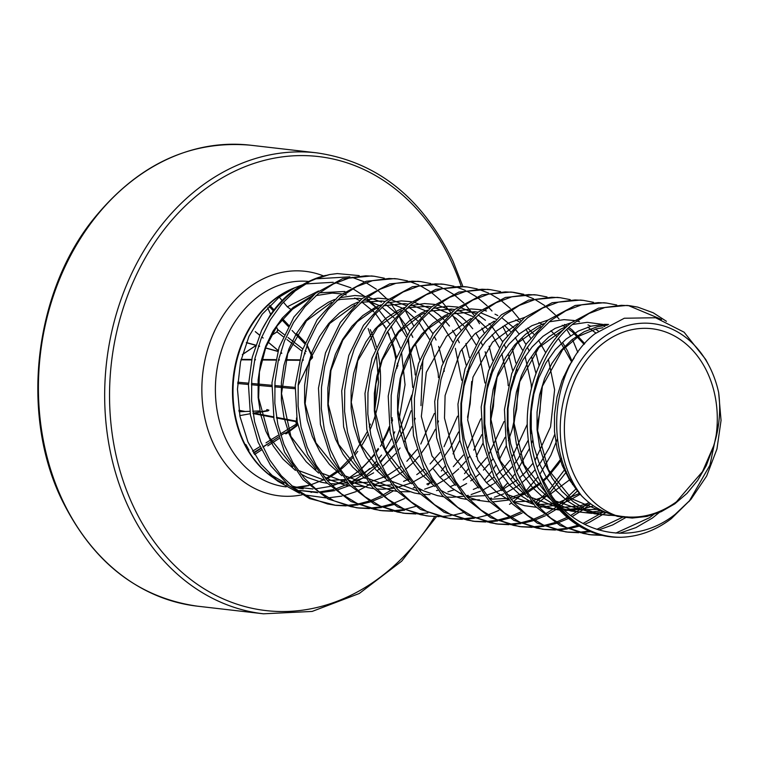 <?xml version="1.0" encoding="UTF-8"?>
<svg xmlns="http://www.w3.org/2000/svg" width="759" height="759" viewBox="0 0 759 759"><rect width="100%" height="100%" fill="white"/><g stroke="black" fill="none" stroke-linecap="round" stroke-linejoin="round"><path stroke-width="1.14" d="M375.961 307.243L366.445 297.784M364.842 296.475L352.802 288.705M350.933 287.784L335.848 282.756M333.239 282.291L305.279 283.942M302.699 284.72L294.824 287.746L279.255 297.111L282.092 300.526M272.386 477.003L269.976 475.181M363.533 477.525L351.683 484.527M349.871 485.39L336.854 490.115M334.918 490.618L320.184 492.657M317.822 492.705L299.748 490.485L316.968 492.098M369.851 484.403L357.906 490.836M356.189 491.576L343.865 495.646M342.034 496.073L328.249 497.838M326.028 497.895L304.634 494.953M299.444 493.255L278.069 481.396L260.944 464.128L247.965 442.004L239.977 416.473L237.463 389.196L240.527 361.929L248.98 336.36L262.206 314.245L279.255 297.111M359.197 275.612L337.271 273.572L329.605 274.549L320.241 277.007A116.004 92.351 96.6 0 0 294.046 290.811A116.004 92.351 96.6 0 0 261.542 330.507L270.081 315.393C276.523 305.849 283.923 297.851 292.3 291.399L310.848 280.498A115.833 92.219 -83.4 0 1 325.507 275.451M315.336 278.866L349.908 276.836M352.015 277.339L364.367 281.855M365.942 282.642L376.398 289.274M377.83 290.393L386.786 298.809M391.141 303.961L397.868 313.875M399.101 316.038L407.289 334.89M408.361 338.343L412.735 387.469M411.776 395.116L395.192 442.488M393.247 445.704L380.259 462.829M378.456 464.755L365.952 475.779M404.727 309.501L413.551 325.611M422.877 359.785L420.979 405.638M320.241 277.007L310.146 281.266L295.166 290.944L281.722 303.961L270.28 319.881L261.267 338.153L255.005 358.182L251.741 379.263L251.59 400.695L254.607 421.757L260.688 441.719L269.663 459.907L281.247 475.713L295.071 488.587L310.687 498.113L327.575 503.957L336.028 505.39L346.275 505.911M347.755 505.874L358.172 504.868M359.671 504.612L370.288 501.965M371.815 501.462L382.631 497.003M384.196 496.215L393.266 490.921M261.542 330.507L252.235 357.261L248.468 385.069L250.432 414.974L258.145 442.288L270.726 465.675L288.762 485.532L309.549 498.587L336.028 505.39M334.577 505.209L344.852 505.541M346.322 505.485L356.768 504.27M358.276 503.985L368.912 501.13M370.439 500.598L381.293 495.883M382.859 495.058L390.382 490.57M384.32 278.202L374.234 276.257L365.781 275.811L349.368 277.946L333.391 283.951L318.41 293.629L304.966 306.636L293.524 322.556L284.511 340.838L278.249 360.857L274.986 381.948L274.843 403.38L277.851 424.433L283.932 444.394L292.908 462.592L304.492 478.388L318.315 491.272L333.932 500.798L350.819 506.632L359.273 508.075L369.519 508.596M371.549 275.944L342.489 278.733L315.507 293.287L293.932 316.996L279.046 347.461L271.988 382.783L273.971 419.319L284.53 452.108L302.974 479.593L328.078 498.995L356.369 507.743L359.273 508.075M370.999 508.558L381.416 507.543M382.916 507.287L393.532 504.65M357.821 507.894L368.096 508.226M369.567 508.16L380.012 506.955M381.521 506.67L392.156 503.815M393.684 503.274L404.538 498.559M427.886 484.925L431.52 481.595M441.311 470.978L445.087 466.102M453.028 453.873L459.84 440.277M467.544 417.289L470.182 403.731L471.681 381.454M469.375 357.641L465.893 343.533M460.779 329.985L452.26 314.568M450.998 312.736L441.956 301.759M440.637 300.422L431.264 292.405M429.898 291.437L420.258 285.716M418.864 285.042L408.987 281.285M407.564 280.887L397.479 278.942L389.025 278.496L372.622 280.631L356.635 286.636L341.654 296.304L328.211 309.321L316.769 325.241L307.756 343.523L301.494 363.542L298.23 384.623L298.088 406.065L301.095 427.118L307.177 447.079L316.152 465.267L327.736 481.073L341.559 493.957L357.176 503.473L374.064 509.317L382.517 510.76L392.764 511.272M397.479 278.942L394.576 278.6L366.161 281.276L338.751 295.972L317.196 319.653L302.177 350.487L295.232 385.496L297.215 421.995L307.556 454.328L326.247 482.297L351.056 501.538L379.614 510.418L382.517 510.76M394.244 511.243L404.661 510.228M381.065 510.579L391.34 510.902M392.811 510.845L403.257 509.64M404.765 509.346L415.401 506.49M464.555 473.663L468.331 468.777M476.272 456.557L483.085 442.952M485.134 437.971L486.196 435.144M490.788 419.964L493.426 406.407L494.925 384.139M492.619 360.316L489.138 346.208M484.024 332.67L481.842 328.097M479.498 323.732L475.504 317.253M474.242 315.412L465.201 304.444M463.882 303.107L454.508 295.09M453.142 294.113L443.503 288.392M442.108 287.718L432.232 283.97M430.808 283.562L420.723 281.617L412.27 281.172L395.866 283.306L379.879 289.312L364.899 298.989L351.455 312.006L340.013 327.916L331 346.199L324.738 366.227L321.474 387.308L321.332 408.74L324.34 429.793L330.421 449.755L339.396 467.952L350.981 483.749L364.804 496.633L380.42 506.158L397.308 511.993L405.761 513.435L416.008 513.957M420.723 281.617L417.82 281.285L389.718 283.866L361.996 298.648L340.374 322.423L325.488 352.963L318.476 388.143L320.421 424.442L330.696 456.776L349.406 484.887L374.196 504.166L402.858 513.103L405.761 513.435M417.488 513.919L427.905 512.913M404.31 513.255L414.585 513.587M484.422 480.305L491.576 471.462M493.331 469.015L495.969 465.068M499.517 459.233L506.329 445.637M508.378 440.656L512.031 430.021L516.67 409.092L518.169 386.815M517.135 371.246L516.727 368.219M515.864 363.001L512.382 348.893M507.268 335.355L502.743 326.408M491.984 311.01L488.445 307.12M487.126 305.782L477.753 297.765M476.386 296.797L466.747 291.077M465.352 290.403L455.476 286.646M454.053 286.247L443.968 284.302L435.514 283.857L419.11 285.991L403.124 291.997L388.153 301.665L374.699 314.681L363.257 330.601L354.244 348.884L347.983 368.902L344.719 389.993L344.577 411.425L347.584 432.478L353.666 452.44L362.641 470.627L374.225 486.434L388.048 499.318L403.665 508.834L420.552 514.678L429.006 516.12L439.243 516.632M443.968 284.302L441.064 283.961L412.422 286.712L385.24 301.332L363.447 325.364L348.798 355.44L341.711 390.904L343.618 426.871L354.301 460.22L372.773 487.705L397.612 506.936L426.103 515.778L429.006 516.12M440.732 516.604L451.15 515.589M452.658 515.333L463.265 512.695M502.913 488.018L507.667 482.99M511.044 479.024L514.82 474.138M516.575 471.69L529.573 448.322M531.623 443.332L532.685 440.505M537.277 425.334L539.915 411.776L541.414 389.5M539.108 365.686L535.626 351.569M530.513 338.03L525.987 329.093M520.731 320.782L511.689 309.805M510.371 308.467L500.997 300.45M499.631 299.473L489.991 293.752M488.597 293.088L478.72 289.331M477.297 288.923L467.212 286.978L458.759 286.541L442.355 288.676L426.378 294.672L411.397 304.35L397.944 317.366L386.502 333.286L377.489 351.559L371.227 371.587L367.963 392.669L367.821 414.101L370.828 435.163L376.91 455.125L385.885 473.312L397.469 489.119L411.293 501.993L426.909 511.519L443.797 517.363L452.25 518.795L462.497 519.317M467.212 286.978L464.309 286.646L435.808 289.35L408.484 304.017L386.748 327.964L372.014 358.22L364.975 393.428L366.825 429.376L377.024 461.795L395.809 490.162L420.59 509.479L449.347 518.463L452.25 518.795M463.977 519.279L474.394 518.274M475.902 518.018L486.5 515.37M488.037 514.868L498.862 510.409M509.488 504.327L511.49 502.97M450.799 518.615L461.074 518.947M462.544 518.89L472.99 517.676M513.093 501.832L524.497 492.325M526.158 490.703L538.065 476.823M539.82 474.375L550.892 455.248L557.429 438.854M563.937 379.367L563.624 376.606M500.542 291.608L490.456 289.663L482.003 289.217L465.599 291.352L449.622 297.357L434.641 307.034L421.188 320.042L409.746 335.962L400.733 354.244L394.471 374.263L391.208 395.354L391.065 416.786L394.073 437.839L400.154 457.8L409.129 475.997L420.714 491.794L434.537 504.678L450.153 514.204L467.041 520.038L475.495 521.48L485.741 522.002M490.456 289.663L487.553 289.331L458.853 292.092L431.729 306.693L410.202 330.336L395.553 360.051L388.21 396.151L390.107 432.213L400.724 465.447L419.025 492.8L444.024 512.259L472.591 521.148L475.495 521.48M487.221 521.964L497.638 520.949M499.147 520.693L509.754 518.055M511.281 517.553L522.107 513.084M474.043 521.3L484.318 521.632M485.798 521.566L496.234 520.361M497.743 520.076L508.378 517.221M509.915 516.68L520.759 511.964M536.338 504.517L547.742 495.001M549.639 493.141L566.537 471.804M523.786 294.293L513.701 292.348L505.247 291.902L488.843 294.037L472.866 300.042L457.886 309.71L444.432 322.727L432.991 338.647L423.977 356.929L417.716 376.948L414.452 398.029L414.31 419.471L417.317 440.524L423.399 460.485L432.374 478.673L443.958 494.479L457.781 507.363L473.398 516.879L490.286 522.723L498.739 524.165L508.985 524.678M535.048 502.999L546.499 493.046M548.34 491.168L565.256 468.815M577.836 352.423L572.817 340.307M570.493 335.782L566.821 329.558M559.032 318.979L556.584 316.218M555.275 314.833L545.93 306.484M544.573 305.479L534.962 299.492M533.577 298.78L523.729 294.796M522.306 294.359L512.249 292.196M513.701 292.348L510.798 292.006L482.069 294.786L454.973 309.378L433.408 333.078L418.484 363.646L411.454 398.817L413.465 435.514L423.797 467.762L442.469 495.703L467.259 514.934L495.836 523.824L498.739 524.165M510.465 524.649L520.883 523.634M522.391 523.378L532.998 520.74M534.526 520.238L545.351 515.769M546.907 514.981L557.979 508.331M497.297 523.985L507.562 524.308M509.042 524.251L519.479 523.046M520.987 522.752L531.623 519.896M533.16 519.365L544.004 514.649M545.569 513.824L556.679 506.86M560.635 506.433L577.599 490.807M547.03 296.968L536.955 295.023L528.492 294.577L512.088 296.712L496.111 302.718L481.13 312.395L467.677 325.412L456.235 341.322L447.222 359.605L440.96 379.633L437.696 400.714L437.554 422.146L440.562 443.199L446.643 463.161L455.618 481.358L467.202 497.154L481.026 510.039L496.642 519.564L513.53 525.399L521.983 526.841L532.23 527.363M559.222 504.963L576.147 488.796M536.945 295.023L534.042 294.691L505.399 297.443L478.217 312.053L456.377 336.171L441.71 366.369L434.708 401.464L436.634 437.81L446.975 470.295L465.741 498.416L490.561 517.647L519.08 526.509L521.983 526.841M533.71 527.325L544.127 526.319M545.636 526.053L556.243 523.416M557.77 522.913L568.595 518.444M572.239 516.556L582.618 510.029L590.559 503.729M520.541 526.661L530.797 526.993M532.277 526.926L542.723 525.721M544.231 525.437L554.867 522.581M556.404 522.05L567.248 517.334M570.749 515.437L579.715 509.697L588.804 502.373M570.275 299.653L560.199 297.708L551.736 297.262L535.332 299.397L519.355 305.403L504.374 315.07L490.921 328.087L479.479 344.007L470.466 362.29L464.204 382.308L460.941 403.399L460.798 424.831L463.806 445.884L469.887 465.846L478.863 484.033L490.447 499.839L504.27 512.723L519.887 522.239L536.774 528.084L545.228 529.526L555.474 530.038M560.199 297.708L557.286 297.367L528.662 300.109L501.462 314.738L479.821 338.542L465.03 368.836L457.952 404.139L459.821 440.173L470.229 473.009L489.09 501.215L513.834 520.342L542.324 529.194L545.228 529.526M556.954 530.01L567.371 528.995M568.88 528.738L579.487 526.101M584.667 524.27L589.515 522.23L606.147 512.505M543.852 529.355L554.051 529.668M555.531 529.611L565.967 528.406M567.476 528.112L578.111 525.266M583.054 523.425L604.003 511.613M593.519 302.329L583.443 300.384L574.98 299.947L558.577 302.082L542.6 308.078L527.619 317.755L514.166 330.772L502.724 346.692L493.711 364.965L487.449 384.993L484.185 406.074L484.043 427.507L487.05 448.569L493.132 468.531L502.116 486.718L513.701 502.524L527.514 515.399L543.131 524.924L560.019 530.769L568.472 532.201L578.719 532.723M583.443 300.384L580.531 300.052L552.144 302.718L524.706 317.423L503.113 341.152L488.473 370.933L481.187 406.985L483.17 443.446L494.071 476.927L512.192 503.739L537.334 523.15L565.569 531.869L568.472 532.201M580.199 532.685L590.616 531.679M598.756 529.943L612.76 524.905L627.076 516.813M567.03 532.021L577.286 532.353M578.775 532.296L589.212 531.082M596.83 529.336L624.05 516.566M616.763 305.014L606.688 303.069L598.225 302.623L581.821 304.757L565.844 310.763L550.863 320.44L537.41 333.448L525.968 349.368L516.955 367.65L510.693 387.669L507.429 408.759L507.287 430.192L510.295 451.244L516.376 471.206L525.361 489.403L536.945 505.2L550.759 518.084L566.375 527.609L583.263 533.444L591.726 534.886L602.257 535.399M606.688 303.069L603.775 302.737L575.218 305.45L547.951 320.099L526.385 343.799L511.737 373.561L504.441 409.537L506.367 445.856L516.566 478.037L535.399 506.376L560.123 525.598L588.813 534.554L591.726 534.886M619.353 533.283L636.004 527.59L652.351 518.074L661.487 510.712M590.265 534.706L600.73 535.029M615.786 533.093L649.448 517.742L655.406 513.122M666.44 321.304L653.252 312.793L637.721 307.11L629.932 305.754L621.469 305.308L605.065 307.442L589.088 313.448L574.108 323.116C534.867 352.907 518.217 422.327 539.554 473.72L552.106 496.566A115.539 91.981 96.6 0 0 621.213 537.277C610.739 537.59 600.568 535.731 590.682 531.708A116.004 92.351 -83.4 0 1 539.554 473.72M661.554 319.444L628.471 305.602M629.932 305.754L627.019 305.412L598.5 308.126L571.195 322.784C541.784 345.791 523.653 391.217 527.818 435.087C530.939 478.739 556.689 518.34 590.682 531.708M708.944 365.601L705.699 359.424L684.096 332.195L655.605 317.746L624.325 318.239L594.857 333.78C551.129 367.422 542.552 453.474 581.783 496.025A100.862 80.293 -83.4 0 1 601.764 338.448A100.862 80.293 -83.4 0 1 708.944 365.601A100.862 80.293 -83.4 0 1 718.65 392.536L721.05 420.41L716.951 449.015L706.638 476.064L690.851 499.479L675.273 514.251C636.194 545.522 581.641 537.011 552.106 496.566M621.213 537.277C639.078 536.613 655.757 530.418 671.269 518.701L690.842 499.479M689.011 501.557L709.931 465.191L718.754 422.896M581.783 496.025C591.659 506.054 602.921 512.515 615.558 515.399A95.691 76.175 -83.4 0 1 564.639 436.804A95.691 76.175 -83.4 0 1 603.766 342.821A95.691 76.175 -83.4 0 1 686.696 344.51A95.691 76.175 -83.4 0 1 715.424 439.878C719.608 424.253 720.68 408.475 718.65 392.536M615.558 515.399L619.249 516.006C639.363 519.469 658.414 514.754 676.411 501.841L702.521 471.576L713.659 445.884L715.424 439.878M283.373 302.082L287.3 306.807L290.811 309.406M278.069 350.487L267.984 342.034M263.136 338.059L261.76 336.939M259.483 335.089L255.347 331.73M250.223 413.731L239.806 415.619L250.223 413.721M252.994 413.209L267.206 411.027A1.736 1.063 -43.5 0 0 268.904 410.164L266.836 409.566A1.736 0.844 -100.9 0 1 266.267 410.723L252.994 413.219M284.578 433.028A1.736 1.452 56.9 0 0 286.693 433.522L296.465 426.141A1.736 0.901 -127.2 0 0 296.494 426.122A1.736 0.901 -127.2 0 0 296.665 425.201L286.836 432.63A1.736 0.949 -14.1 0 1 284.578 433.028L280.792 435.495M296.579 426.046A1.736 1.584 58.2 0 0 297.063 424.708M312.243 357.831A1.736 1.651 127.6 0 0 312.395 356.493M284.151 334.539L277.68 329.548A1.736 0.579 155 0 1 277.623 329.472L276.418 326.892A457.098 64.183 -117.8 0 0 277.68 329.548L277.016 331.901A1.736 0.484 -122.4 0 0 276.845 331.911L276.845 331.911A1.736 0.484 -122.4 0 0 276.769 332.062M296.124 421.103A1.736 0.598 -178 0 1 296.399 421.435A1.736 0.598 -178 0 1 295.887 421.843L296.665 425.201A1.736 0.987 163.4 0 0 297.111 424.234A1.736 0.987 163.4 0 0 296.741 423.826M311.332 355.221L312.129 356.986L310.061 359.301A1.736 0.854 24.4 0 1 310.308 360.079L310.554 359.69A1.736 1.176 46.1 0 1 310.336 359.842M306.93 345.63L311.048 354.605M281.76 353.438A1.736 1.167 -104.2 0 0 281.466 352.755M306.959 344.529L312.366 356.351A1.736 0.702 -24.2 0 1 312.129 356.986A1.736 1.176 46.1 0 1 311.987 358.314A1.736 1.736 0 0 0 312.366 356.351A1.736 0.702 -24.2 0 0 312.31 356.256L306.902 344.463M310.697 358.371A1.736 1.176 46.1 0 1 310.554 359.69L311.987 358.314M296.522 417.896L296.475 422.108A1.736 0.987 163.4 0 1 296.029 423.067M271.191 335.516L276.845 331.911C277.936 330.26 278.192 329.453 277.623 329.472L277.623 329.472A1.736 0.579 155 0 1 277.604 329.387M197.236 606.156C137.142 597.494 91.697 561.413 60.919 497.904C20.986 413.949 33.984 295.564 91.203 221.96C135.823 165.528 188.896 139.941 250.404 145.197A232.007 184.703 96.6 0 0 71.251 254.312A232.007 184.703 96.6 0 0 61.65 498.302A232.007 184.703 96.6 0 0 197.236 606.156L263.487 613.803L312.11 611.441L359.254 593.51L401.691 561.176L436.52 516.623M250.404 145.197L316.655 152.844A232.007 184.703 96.6 0 0 137.502 261.95A232.007 184.703 96.6 0 0 127.901 505.94A232.007 184.703 96.6 0 0 263.487 613.803M461.206 286.361A228.525 181.932 96.6 0 0 451.899 262.785A228.525 181.932 96.6 0 0 203.64 190.215A228.525 181.932 96.6 0 0 132.427 504.346A228.525 181.932 96.6 0 0 434.708 516.566M323.514 275.934A113.006 89.97 96.6 0 0 223.658 314.681A113.006 89.97 96.6 0 0 213.175 443.294A113.006 89.97 96.6 0 0 302.082 494.821M311.048 492.42A113.006 89.97 96.6 0 0 312.063 492.079M326.114 479.185A103.338 82.276 96.6 0 0 338.002 471.671A103.338 82.276 96.6 0 0 338.713 471.13M340.487 469.717A103.338 82.276 96.6 0 0 353.001 457.411M354.804 455.22A103.338 82.276 96.6 0 0 357.745 451.368M361.369 446.074A103.338 82.276 96.6 0 0 367.859 434.527M369.842 430.277A103.338 82.276 96.6 0 0 377.536 351.445M376.407 346.882A103.338 82.276 96.6 0 0 370.212 329.615M308.723 281.456A103.338 82.276 96.6 0 0 257.946 296.797A103.338 82.276 96.6 0 0 225.736 438.854A103.338 82.276 96.6 0 0 286.134 486.889M296.712 487.259A103.338 82.276 96.6 0 0 308.96 485.551M359.576 470.03A103.338 82.276 -83.4 0 1 355.108 473.644A103.338 82.276 -83.4 0 1 347.053 479.043M345.241 480.077A103.338 82.276 -83.4 0 1 332.67 485.646M303.23 488.862A103.338 82.276 -83.4 0 1 292.784 486.794M288.705 485.494A103.338 82.276 -83.4 0 1 286.646 484.716M283.657 483.464A103.338 82.276 -83.4 0 1 274.578 478.568M273.325 477.762A103.338 82.276 -83.4 0 1 232.491 390.363A103.338 82.276 -83.4 0 1 275.043 298.771A103.338 82.276 -83.4 0 1 295.26 287.557M384.225 325.402A103.338 82.276 -83.4 0 1 386.075 328.989M387.403 331.797A103.338 82.276 -83.4 0 1 395.809 359.292M396.758 365.677A103.338 82.276 -83.4 0 1 397.033 368.162M392.251 417.801A103.338 82.276 -83.4 0 1 391.369 420.628M389.215 426.71A103.338 82.276 -83.4 0 1 381.881 442.374M378.21 448.455A103.338 82.276 -83.4 0 1 375.752 452.079M373.931 454.584A103.338 82.276 -83.4 0 1 361.36 468.445M380.411 446.33A103.518 82.408 96.6 0 0 389.443 428.256M391.559 422.516A103.518 82.408 96.6 0 0 392.488 419.699M397.621 366.369A103.518 82.408 96.6 0 0 397.308 363.874M396.331 357.84A103.518 82.408 96.6 0 0 392.697 343.466M294.824 287.746L291.162 289.407A103.518 82.408 96.6 0 0 275.631 298.695A103.518 82.408 96.6 0 0 269.749 475.011M270.081 315.393A115.833 92.219 -83.4 0 1 293.467 290.887A115.833 92.219 -83.4 0 1 310.848 280.498L329.605 274.549M432.858 468.256L439.831 477.145L451.282 487.724L462.468 494.697M466.794 496.69L478.17 500.342L489.735 501.898M492.382 501.965L508.919 500.01M511.082 499.45L525.475 493.786M527.448 492.733L541.063 483.322M543.008 481.623L547.552 477.269L558.178 464.375L561.717 458.91M572.153 361.436L567.381 350.611L562.656 342.632M569.99 480.77L570.673 480.077M584.743 343.647L572.295 330.07L569.003 327.49M567.153 326.199L564.468 324.482M524.801 317.347L508.653 322.992L496.5 330.943L485.599 341.616L476.348 354.681L469.081 369.68L464.072 386.103L461.519 403.399L461.529 420.979L464.119 438.247L469.223 454.622L476.709 469.546L486.32 482.515L497.771 493.084L508.957 500.058M513.283 502.05L524.659 505.703L536.224 507.259M538.871 507.325L555.408 505.38M558.766 504.469L568.254 500.94L580.255 494.213M595.815 332.983L587.713 327.157M548.045 320.023L531.898 325.677L519.744 333.618L508.843 344.301L499.593 357.366L492.325 372.356L487.316 388.779L484.764 406.074L484.773 423.655L487.363 440.932L492.468 457.307L499.953 472.221L509.564 485.191L521.016 495.76L532.201 502.733M536.528 504.735L547.903 508.388L559.468 509.934M564.288 509.982L577.163 508.407L590.825 503.929M604.828 326.617L599.781 324.615M571.29 322.708L555.142 328.362L542.989 336.303L532.087 346.986L522.837 360.041L515.57 375.041L510.56 391.464L508.008 408.759L508.018 426.34L510.608 443.607L515.712 459.982L523.198 474.906L532.809 487.876L544.26 498.445L555.446 505.418M562.836 508.625L571.148 511.063L585.711 512.686L602.02 510.712M608.633 324.444L604.676 324.34L591.356 326.104L578.386 331.038L566.233 338.979L555.332 349.662L546.082 362.726L538.814 377.716L533.805 394.149L531.253 411.444L531.262 429.025L533.852 446.292L538.956 462.667L546.442 477.591L556.053 490.551L567.504 501.13L580.426 508.947L594.392 513.748L608.955 515.37L614.467 515.143M574.288 357.812L569.326 365.402L562.058 380.401L557.049 396.824L554.497 414.12L554.506 431.7L557.097 448.967L562.201 465.343L569.686 480.267L580.796 494.859M595.72 507.259L603.671 511.623L617.636 516.424L632.2 518.055L646.896 516.443L661.231 511.67L674.751 503.881L687.018 493.359L697.644 480.456L706.278 465.618L713.659 445.884M313.799 294.691L293.107 307.48L282.206 318.163L272.955 331.218L265.688 346.218L260.688 362.641L258.126 379.936L258.136 397.517L260.726 414.784L265.84 431.159L273.316 446.083L282.936 459.053L295.422 470.39M300.782 473.948L307.3 477.439L321.266 482.24L327.176 483.293M330.07 483.616L335.839 483.863L347.575 482.847M349.823 482.411L364.567 477.62M366.578 476.69L373.646 472.829M377.764 470.134L380.306 468.303M382.232 466.804L395.762 453.512M397.725 451.093L400.069 447.981M404.025 442.099L412.099 426.596M414.395 420.771L415.268 418.304M420.989 368.684L420.695 366.094M419.765 360.013L415.382 343.713M412.83 337.357L411.112 333.742M409.708 331.066L399.12 316.019M397.498 314.273L386.293 304.947M381.559 302.129L367.622 296.902M364.994 296.361L354.804 295.517L339.966 297.689M334.596 299.482L328.505 302.215L316.351 310.156L305.45 320.839L296.2 333.903L288.932 348.893L283.932 365.326L281.371 382.621L281.38 400.202L283.97 417.469L289.084 433.844L296.56 448.768L306.181 461.728L318.666 473.075M324.027 476.633L330.544 480.124L344.51 484.925L350.421 485.978M353.314 486.291L363.248 486.424M373.067 485.096L387.811 480.295M389.822 479.365L400.069 473.464M401.008 472.819L403.551 470.978M405.477 469.479L413.095 462.677M413.702 462.06L419.015 456.187M420.97 453.768L426.862 445.429M427.27 444.774L435.343 429.281M437.649 423.456L438.512 420.989M444.233 371.369L443.939 368.779M443.009 362.688L438.636 346.398M436.074 340.041L434.357 336.417M432.962 333.751L422.365 318.695M420.742 316.949L419.338 315.545M415.723 312.243L408.361 306.873M406.426 305.706L390.866 299.577M388.238 299.046L378.048 298.202L363.21 300.374M357.84 302.167L351.749 304.9L339.596 312.841L328.694 323.524L319.444 336.579L312.177 351.578L307.177 368.001L304.615 385.297L304.625 402.877L307.215 420.154L312.328 436.52L319.805 451.444L329.425 464.413L341.911 475.751M347.271 479.318L353.789 482.8L367.754 487.601L373.665 488.654M376.559 488.976L382.327 489.232L394.063 488.208M396.312 487.771L410.733 483.122M413.067 482.05L423.313 476.14M424.262 475.495L426.795 473.663M428.721 472.164L442.26 458.872M444.214 456.453L450.106 448.114M450.514 447.459L458.588 431.966M460.893 426.131L461.757 423.664M467.478 374.045L467.183 371.455M466.254 365.373L461.88 349.074M459.318 342.726L457.601 339.102M456.206 336.427L452.506 330.288M449.461 326.019L445.609 321.38M443.987 319.634L438.636 314.653L431.605 309.549M429.67 308.391L414.11 302.262M411.482 301.721L401.293 300.887L386.454 303.05M381.084 304.843L374.993 307.585L362.84 315.526L351.939 326.209L342.688 339.264L335.421 354.263L330.421 370.686L327.86 387.982L327.869 405.562L330.459 422.829L335.573 439.205L343.049 454.129L352.669 467.098L365.155 478.436M370.515 481.993L377.033 485.485L390.999 490.286L396.91 491.339M399.803 491.652L409.737 491.785M419.556 490.456L421.719 489.963M424.642 489.194L433.977 485.807M436.311 484.726L446.558 478.825M447.506 478.179L450.04 476.339M451.966 474.849L458.806 468.806M460.191 467.421L465.504 461.557M467.459 459.129L469.802 456.017M473.758 450.134L481.832 434.641M484.138 428.816L485.001 426.349M490.722 376.73L490.428 374.14M489.498 368.049L485.124 351.759M482.563 345.402L480.845 341.787M479.441 339.112L475.751 332.973M472.705 328.704L468.853 324.065M467.231 322.319L461.88 317.338L454.85 312.234M452.914 311.067L437.355 304.947M434.727 304.406L424.537 303.562L409.699 305.735M404.329 307.528L398.238 310.26L386.084 318.201L375.183 328.884L365.933 341.948L358.665 356.939L353.666 373.362L351.104 390.657L351.113 408.238L353.703 425.514L358.817 441.89L366.293 456.814L375.914 469.774L388.399 481.121M393.76 484.678L400.278 488.16L414.253 492.971L420.154 494.024M423.048 494.337L430.021 494.583M447.886 491.879L454.129 489.764M459.556 487.411L466.624 483.559M470.751 480.855L473.284 479.024M475.21 477.525L479.517 473.863M483.436 470.106L488.749 464.233M490.703 461.814L493.046 458.702M497.003 452.819L505.077 437.326M507.382 431.492L508.245 429.025M513.966 379.405L513.672 376.815M512.742 370.734L508.369 354.444M505.807 348.087L504.09 344.463M502.695 341.787L492.098 326.74M490.475 324.994L489.071 323.59M485.456 320.289L478.094 314.909M476.159 313.752L460.599 307.623M457.971 307.091L447.782 306.247L432.943 308.41M427.583 310.213L421.482 312.945L409.329 320.886L398.428 331.569L389.177 344.624L381.91 359.624L376.91 376.047L374.348 393.342L374.358 410.923L376.948 428.19L382.062 444.565L389.538 459.489L399.158 472.459L411.644 483.796M417.004 487.354L423.522 490.845L437.497 495.646L443.398 496.699M446.292 497.022L452.06 497.268L463.796 496.253M466.045 495.817L468.208 495.333M471.13 494.555L480.466 491.168M482.8 490.096L493.046 484.185M493.995 483.54L496.528 481.709M498.454 480.21L506.073 473.398M506.68 472.781L511.993 466.918M513.947 464.499L517.496 459.679L528.321 440.002M530.626 434.176L531.49 431.71M537.211 382.09L536.917 379.5M535.987 373.419L531.613 357.119M529.051 350.762L527.334 347.148M525.94 344.472L522.239 338.334M519.194 334.064L515.342 329.425M513.72 327.679L502.524 318.353M497.781 315.535L495.001 314.15M486.528 310.991L483.844 310.308M481.215 309.767L471.026 308.922L456.187 311.095M450.827 312.888L444.727 315.621L432.573 323.562L421.672 334.245L412.422 347.309L405.154 362.299L400.154 378.732L397.593 396.027L397.602 413.608L400.192 430.875L405.306 447.25L412.782 462.174L422.402 475.134L434.888 486.481M440.248 490.039L446.766 493.53L460.741 498.331L466.643 499.384M469.536 499.697L479.47 499.83M489.289 498.502L491.452 498.008M494.375 497.24L503.71 493.843M506.044 492.771L516.291 486.87M517.24 486.225L519.773 484.384M521.699 482.885L529.317 476.083M529.924 475.466L535.237 469.593M537.192 467.174L540.74 462.364L549.374 447.525L554.734 434.395M562.78 466.747L563.852 465.229M572.495 484.593L573.036 484.09M598.32 331.038L595.502 329.074M590.758 326.256L587.978 324.871M579.506 321.721L576.821 321.029M574.193 320.497L564.003 319.653L549.165 321.816M543.805 323.619L537.704 326.351L525.551 334.292L514.649 344.975L505.399 358.03L498.141 373.03L493.132 389.452L490.57 406.748L490.58 424.328L493.17 441.596L498.284 457.971L505.76 472.895L515.38 485.864L527.866 497.202M533.226 500.76L539.744 504.251L553.719 509.052L559.62 510.105M564.962 510.589L582.969 509.071L593.566 505.864M602.75 324.397L587.248 322.328L572.409 324.501M567.049 326.294L560.948 329.026L548.795 336.968L537.894 347.65L528.644 360.715L521.386 375.705L516.376 392.137L513.815 409.433L513.824 427.013L516.414 444.281L521.528 460.656L529.004 475.58L538.624 488.54L551.11 499.887M559.336 505.086L576.963 511.737L591.527 513.359L604.942 512.021M607.361 325.137L597.172 326.778L584.193 331.711L572.039 339.652L561.138 350.335L551.888 363.39L544.63 378.39L539.621 394.813L537.059 412.109L537.068 429.689L539.658 446.966L544.772 463.332L552.248 478.255L561.869 491.225L573.32 501.794L586.233 509.612L600.208 514.412L618.68 515.93M319.473 292.794L344.899 291.475M368.381 301.209L377.261 308.467M378.893 310.089L389.633 323.846M391.065 326.228L400.363 347.983M401.539 352.271L405.05 384.756L398.864 420.903M394.765 431.824L393.437 434.803M391.473 438.854L385.136 449.84M381.53 455.039L378.504 458.967M376.711 461.121L373.219 465.011M369.652 468.597L364.329 473.322M362.565 474.736L350.203 482.866M348.419 483.796L335.582 488.995M333.675 489.546L319.264 491.984M287.3 306.807L318.543 290.972M290.782 429.66L285.185 433.123M270.565 442.165L262.88 446.928M260.735 448.256L253.411 452.781M254.455 454.556L261.532 449.935L254.455 454.556M267.785 445.865L278.999 438.541L267.785 445.865M246.371 342.537L255.688 345.127M258.449 345.895L259.616 346.218M265.574 347.878L277.822 351.284M269.028 306.304L273.335 310.81M281.836 319.729L288.221 326.417M292.082 330.469L304.663 343.666M270.697 314.482L267.642 307.784A457.098 64.183 -117.8 0 0 270.716 314.463M288.003 337.508L302.727 348.865M305.118 350.715L306.143 351.502M259.037 410.989L252.69 411.226M249.853 411.321L239.123 411.72L249.853 411.312M264.085 411.141L267.206 411.027M278.477 437.004L262.975 447.127M260.849 448.503L253.648 453.199M252.519 451.197L259.976 446.586M265.992 442.858L277.974 435.438M280.337 433.987L296.333 424.082M295.896 421.662L276.58 418.01M273.638 417.45L253.041 413.551M242.576 411.577L238.99 410.894M238.905 410.277L245.233 411.482M253.724 413.086L273.534 416.833M276.475 417.384L295.915 421.065M295.033 388.712L274.673 386.862M271.76 386.597L251.4 384.747M248.487 384.481L237.643 383.494M237.719 382.185L248.554 383.172M251.466 383.437L271.826 385.287M274.739 385.553L295.109 387.403M303.164 360.326L302.281 360.316M299.302 360.297L285.678 360.183M279.227 360.127L278.42 360.127M275.441 360.098L261.77 359.984M255.347 359.937L254.616 359.927M251.637 359.908L241.011 359.823M241.125 359.358L251.741 359.443M254.711 359.462L255.46 359.472M261.893 359.519L275.555 359.633M278.534 359.662L279.35 359.662M285.801 359.719L299.416 359.832M302.405 359.851L303.306 359.861M310.972 358.096L310.478 357.717M305.308 353.732L304.368 353.001M301.959 351.142L286.959 339.567M283.202 336.673L277.016 331.901A461.927 136.449 -27.3 0 0 271.105 335.668M255.441 345.886A461.927 136.449 -27.3 0 0 242.33 354.671M296.475 422.108L297.111 424.234A1.736 1.736 0 0 1 296.494 426.122L286.741 433.493A1.736 0.778 -127 0 0 286.836 432.63M316.655 152.844C376.749 161.506 422.194 197.587 452.971 261.096L462.905 286.504M368.172 328.533L375.307 349.453M376.379 354.453L378.561 382.138L374.756 410.012M370.401 424.072L369.272 426.985M367.261 431.681L354.197 453.749M352.394 456.045L339.966 468.882M338.201 470.352L325.725 478.73M323.913 479.688L310.754 484.859M308.771 485.381L296.541 487.212M272.367 477.022L278.069 481.396M374.234 276.257L371.331 275.925M606.612 512.695L604.657 512.505L571.688 498.748L548.396 469.736L537.619 430.676L542.372 386.255L562.542 349.871L578.652 336.275L596.498 328.827L603.035 327.746M599.287 509.317L580.787 509.744L555.711 501.035M548.444 496.063L523.985 464.641L514.061 423.294L519.735 381.673L538.937 347.594L563.975 329.159M589.458 502.885L579.259 505.997L561.632 507.439M556.764 506.965L530.475 497.126M525.2 493.388L500.266 460.922L490.741 418.551L497.136 377.109L516.888 343.59L540.731 326.484M579.544 493.331L557.419 502.999M554.061 503.729L536.423 504.612M533.52 504.28L507.23 494.441M501.955 490.703L477.98 460.286L467.677 419.907L472.98 377.119L492.582 342.081L517.486 323.799M562.258 325.241L565.929 327.309M567.865 328.552L572.428 331.939L584.126 344.358M570.265 479.327L550.332 494.147M547.96 495.342L533.074 500.57M530.816 501.044L513.179 501.927M478.711 488.028L454.964 458.094L444.499 418.171L445.097 395.543L460.371 351.408L474.688 333.941L494.242 321.123M539.013 322.556L542.685 324.624M550.911 330.725L556.935 336.759M558.548 338.666L571.755 362.147M561.489 458.151L547.476 476.187L542.6 480.77M540.626 482.439L526.746 491.642M524.716 492.657L509.83 497.895M507.562 498.359L489.934 499.251M455.466 485.343L431.975 455.922L421.33 416.492L426.311 372.318L446.52 336.246L470.997 318.438M515.769 319.881L519.441 321.949M527.666 328.04L533.691 334.074M538.51 340.212L545.702 352.736M548.349 359.054L554.62 389.756L550.56 426.814L535.114 460.296M533.103 463.113L525.219 472.487L519.336 478.104M517.382 479.754L503.502 488.957M501.471 489.982L486.585 495.21M484.318 495.684L466.69 496.566M432.222 482.658L407.839 451.387L397.849 410.173L401.027 376.938L413.114 347.29L427.478 329.254L444.746 317.129L447.753 315.753M453.076 313.818L474.679 311.721L478.018 312.224M480.646 312.774L496.196 319.264M504.422 325.364L510.446 331.398M515.266 337.527L522.458 350.051M525.105 356.369L531.158 383.912L531.433 388.352M527.306 424.177L511.87 457.62M509.868 460.428L504.033 467.582L496.092 475.419M494.137 477.069L486.472 482.677M478.227 487.297L473.303 489.451M461.074 492.999L459.736 493.246M408.978 479.982L385.107 449.783L374.728 409.613L375.8 384.31L382.166 360.316L398.703 332.395L421.444 314.473L424.509 313.078M429.831 311.133L451.396 309.036L454.774 309.539M457.402 310.089L472.952 316.588M474.887 317.831L479.318 321.104L487.202 328.713M492.022 334.852L499.213 347.375M501.86 353.694L507.885 380.885L508.188 385.667M504.061 421.501L488.625 454.935M486.614 457.743L476.567 469.309M470.893 474.394L463.227 479.992M454.983 484.612L450.049 486.766M437.829 490.323L436.491 490.561M417.298 490.874L391.008 481.035M385.733 477.297L360.743 444.717L351.265 402.223L357.745 360.81L377.546 327.376L401.264 310.393M406.587 308.458L410.183 307.471L428.095 306.351L431.529 306.854M434.157 307.414L449.707 313.903M451.643 315.146L456.017 318.372L463.958 326.038M465.561 327.935L475.969 344.69M478.616 351.009L484.944 382.982M480.817 418.816L467.278 449.394M463.369 455.068L453.322 466.633M447.649 471.709L439.983 477.307M431.738 481.937L426.805 484.09M414.585 487.639L413.247 487.876M394.054 488.198L367.754 478.35M362.489 474.622L338.59 444.376L328.23 404.168L330.924 370.449L342.812 340.203L357.214 321.721L374.633 309.264L378.02 307.718M383.342 305.773L404.642 303.638L408.285 304.179M410.913 304.729L426.463 311.218M428.399 312.461L440.713 323.353M442.317 325.26L452.725 342.015M455.372 348.324L461.7 380.306M457.563 416.15L444.034 446.709M440.135 452.383L430.078 463.948M424.404 469.034L416.738 474.631M408.494 479.252L403.56 481.405M391.34 484.954L373.713 485.845M370.809 485.513L344.51 475.675M339.245 471.937L315.905 442.839L305.156 403.693L309.852 359.671L329.71 323.495L354.776 305.033M360.098 303.088L363.779 302.082L381.682 300.991L385.041 301.494M387.669 302.054L403.219 308.543M405.154 309.786L417.469 320.668M419.072 322.575L429.48 339.33M430.837 342.394L438.171 373.039L438.455 377.621M434.328 413.456L420.79 444.024M416.881 449.707L406.833 461.273M401.16 466.349L387.28 475.551M385.249 476.576L370.364 481.804M368.096 482.278L350.468 483.16M347.565 482.828L321.266 472.99M316 469.252L290.887 436.387L281.523 393.617L287.718 353.59L306.437 320.848L331.531 302.348M336.854 300.412L340.525 299.407L358.428 298.315L361.796 298.818M364.424 299.369L379.974 305.858M381.91 307.101L394.215 317.993M395.828 319.89L406.236 336.645M407.592 339.709L414.917 370.231L415.211 374.946M411.084 410.771L405.059 427.478L395.648 444.214M393.636 447.023L379.87 462.013M377.916 463.673L364.035 472.876M362.005 473.891L347.119 479.119M344.852 479.593L327.224 480.485M324.321 480.153L298.021 470.314M292.756 466.576L269.35 437.336L258.639 398.067L259.417 372.005L265.821 347.233L277.215 325.734L292.519 309.207M292.566 309.169L310.346 297.718M316.01 295.612L332.29 293.078L341.474 293.885M344.112 294.416L346.227 294.947M354.662 298.021L359.643 300.602M361.569 301.769L373.931 311.94M375.553 313.695L386.198 328.799M387.602 331.474L389.32 335.032M391.929 341.351L396.502 357.385M397.526 363.191L397.868 365.658M392.564 420.23L391.616 423.01M389.49 428.569L382.242 443.303M378.561 449.205L376.028 452.819M374.196 455.267L361.569 468.815M359.775 470.362L347.176 479.195M345.354 480.21L332.195 485.798M330.241 486.386L315.327 488.9M312.936 488.986L295.668 487.003L291.627 485.836M287.281 484.27L269.578 473.967M248.971 450.144L245.859 444.518M277.785 351.417L265.527 348.002M259.569 346.351L258.402 346.028M255.641 345.26L246.324 342.67M269.834 305.469L274.037 309.881M282.595 318.846L288.799 325.364M296.911 333.856L305.137 342.48M259.151 410.97L252.69 411.207M278.088 350.43L268.012 341.977M263.164 338.011L261.779 336.882M259.512 335.032L255.271 331.598M298.154 385.525L310.308 360.079M255.479 345.753L242.368 354.538"/></g></svg>
